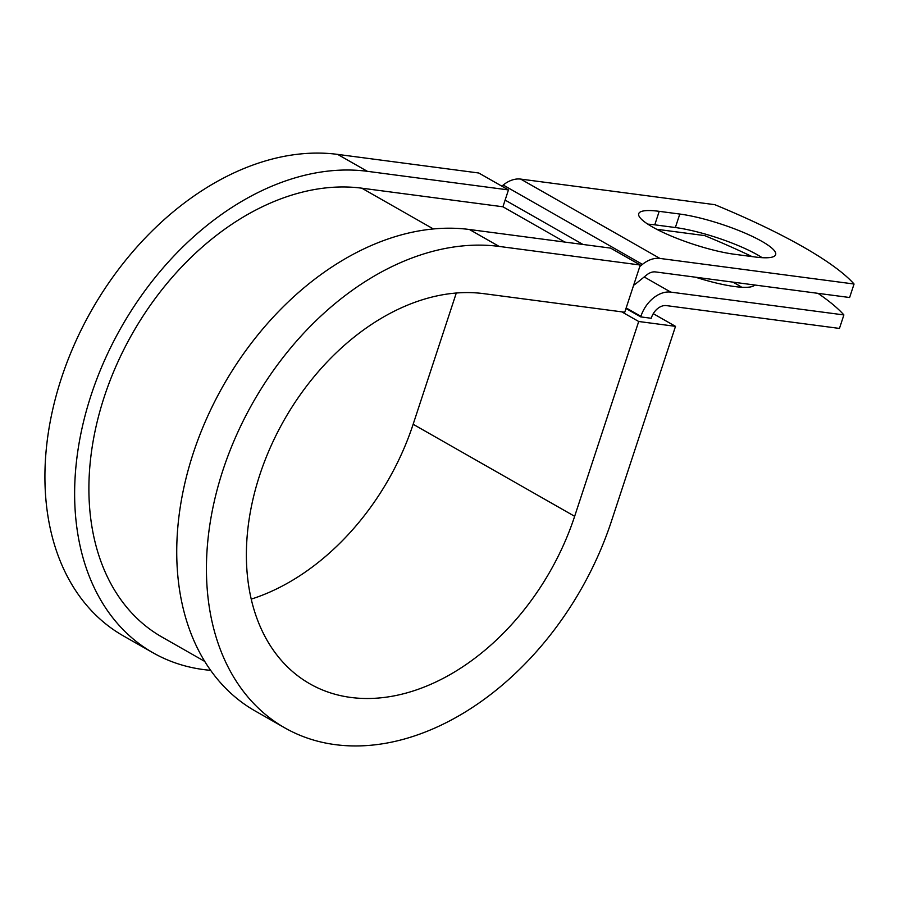 <?xml version="1.0" encoding="UTF-8"?>
<svg xmlns="http://www.w3.org/2000/svg" width="899" height="899" viewBox="0 0 899 899"><rect width="100%" height="100%" fill="white"/><g stroke="black" fill="none" stroke-linecap="round" stroke-linejoin="round"><path stroke-width="1.35" d="M761.959 241.393A61.233 11.99 18.2 0 0 679.801 214.052L659.203 211.332A61.233 11.99 18.2 0 0 638.717 213.681A61.233 11.99 18.2 0 0 670.699 235.819A61.233 11.99 18.2 0 0 734.584 254.282L755.171 257.002A61.233 11.99 18.2 0 0 775.657 254.653A61.233 11.99 18.2 0 0 761.959 241.393M762.15 257.687A61.233 11.99 18.2 0 0 757.531 254.878A61.233 11.99 18.2 0 0 675.363 227.537L654.775 224.829A61.233 11.99 18.2 0 0 647.808 224.143M732.797 282.106A61.233 11.99 -161.8 0 1 737.068 284.432A61.233 11.99 -161.8 0 1 741.686 287.242M754.755 285.005A61.233 11.99 -161.8 0 1 695.523 277.195M640.706 316.886L651.224 318.268L651.415 317.707A14.485 10.226 119.7 0 1 666.361 305.604L839.452 328.427L843.891 314.931L670.8 292.119A28.959 20.441 119.7 0 0 640.897 316.324L640.706 316.886L625.985 308.492M752.058 256.586A263.946 51.67 18.2 0 0 704.647 235.594L656.697 229.267M639.773 266.542L642.459 264.373A28.959 20.441 -60.3 0 1 659.922 258.429L854.05 284.017L849.611 297.513L655.495 271.925A14.485 10.226 -60.3 0 0 646.752 274.892L636.627 283.095A28.959 20.441 119.7 0 1 633.626 285.253M501.844 186.149L503.226 185.037A28.959 20.441 -60.3 0 1 520.69 179.092L714.817 204.68A263.946 51.67 -161.8 0 1 854.05 284.017M843.891 314.931A263.946 51.67 18.2 0 0 817.989 293.344M367.343 171.316A267.419 188.768 119.7 0 0 104.554 360.33A267.419 188.768 119.7 0 0 153.044 652.798L123.332 635.874A267.419 188.768 119.7 0 1 74.842 343.407A267.419 188.768 119.7 0 1 337.642 154.392L367.343 171.316L508.463 189.925L502.923 206.781L361.803 188.183A249.326 175.99 119.7 0 0 116.791 364.398A249.326 175.99 119.7 0 0 162 637.065L204.792 661.45M499.147 246.427A267.419 188.768 119.7 0 0 236.358 435.431A267.419 188.768 119.7 0 0 284.848 727.898L255.147 710.974A267.419 188.768 119.7 0 1 206.658 418.507A267.419 188.768 119.7 0 1 469.447 229.503L499.147 246.427L640.279 265.025L624.749 312.245L483.628 293.636A216.738 152.999 119.7 0 0 270.633 446.825A216.738 152.999 119.7 0 0 309.941 683.869A216.738 152.999 119.7 0 0 574.652 516.307L638.706 321.494L621.771 311.852M251.248 599.116A216.738 152.999 119.7 0 0 413.147 424.272L456.299 293.018M653.258 313.672L675.509 326.348L638.706 321.494M284.848 727.898A267.419 188.768 119.7 0 0 611.455 521.15L675.509 326.348M153.044 652.798A267.419 188.768 119.7 0 0 210.669 670.339M337.642 154.392L478.762 173.001L508.463 189.925M469.447 229.503L610.567 248.102L640.279 265.025M675.363 227.537L679.801 214.052M626.165 307.93L640.897 316.324M520.69 179.092L659.922 258.429M644.201 276.959L670.8 292.119M361.803 188.183L433.34 228.942M502.923 206.781L564.864 242.078M505.126 200.095L583.013 244.472M503.226 185.037L642.459 264.373M654.775 224.829L659.203 211.332M574.652 516.307L413.147 424.272"/></g></svg>

